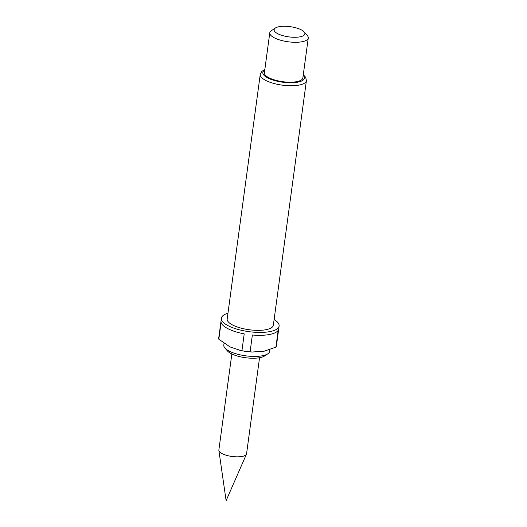 <?xml version="1.0" encoding="UTF-8"?>
<svg xmlns="http://www.w3.org/2000/svg" width="527" height="527" viewBox="0 0 527 527"><rect width="100%" height="100%" fill="white"/><g stroke="black" fill="none" stroke-linecap="round" stroke-linejoin="round"><path stroke-width="0.79" d="M259.547 357.721L246.564 453.767A13.972 4.638 -172.3 0 1 246.438 454.188A13.972 4.638 -172.3 0 1 236.748 456.85A13.972 4.638 -172.3 0 1 222.381 453.767A13.972 4.638 -172.3 0 1 218.87 450.46A13.972 4.638 -172.3 0 1 218.863 450.018L231.847 353.979M267.828 353.801L264.607 355.962A20.033 6.647 -172.3 0 1 231.531 353.821A20.033 6.647 -172.3 0 1 227.44 350.936L224.904 347.998A23.135 7.674 7.7 0 0 229.627 351.331A23.135 7.674 7.7 0 0 267.828 353.801A23.135 7.674 7.7 0 0 269.653 351.331L269.896 349.546M227.954 313.236A29.117 9.657 7.7 0 0 221.412 318.196L218.738 337.939A29.117 9.657 7.7 0 0 218.817 339.223L230.108 346.95L240.398 350.415A23.135 7.674 7.7 0 0 252.255 352.023L264.317 351.153L275.911 347.148A29.117 9.657 7.7 0 0 276.444 345.738L279.112 326.002A29.117 9.657 7.7 0 0 274.119 319.481M239.403 350.191L241.933 350.705A29.117 9.657 7.7 0 0 250.088 351.838L253.184 352.062M221.412 318.196A29.117 9.657 7.7 0 0 228.744 326.009A29.117 9.657 7.7 0 0 259.963 332.432A29.117 9.657 7.7 0 0 279.112 326.002M241.933 350.705L244.212 333.868A29.117 9.657 -172.3 0 1 228.349 328.907A29.117 9.657 -172.3 0 1 221.096 322.386L218.817 339.223M275.911 347.148L278.19 330.31A29.117 9.657 -172.3 0 1 252.367 335.001L250.088 351.838M233.046 325.225A23.293 7.727 7.7 0 0 258.026 330.37A23.293 7.727 7.7 0 0 273.342 325.218L306.411 80.618A23.293 7.727 -172.3 0 1 291.095 85.769A23.293 7.727 -172.3 0 1 266.115 80.624A23.293 7.727 -172.3 0 1 260.252 74.379L227.183 318.98A23.293 7.727 7.7 0 0 233.046 325.225M278.039 33.86A15.527 5.151 7.7 0 0 297.202 37.193A15.527 5.151 7.7 0 0 304.165 31.93A15.527 5.151 7.7 0 0 300.989 29.69A15.527 5.151 7.7 0 0 275.351 28.03A15.527 5.151 7.7 0 0 278.039 33.86M304.165 31.93L307.333 35.592A19.407 6.436 -172.3 0 1 308.262 38.003A19.407 6.436 -172.3 0 1 295.495 42.292A19.407 6.436 -172.3 0 1 274.679 38.01A19.407 6.436 -172.3 0 1 269.791 32.799A19.407 6.436 -172.3 0 1 271.319 30.724L275.351 28.03M269.791 32.799L264.396 72.719A19.407 6.436 7.7 0 0 269.277 77.93A19.407 6.436 7.7 0 0 290.094 82.212A19.407 6.436 7.7 0 0 302.86 77.924L308.262 38.003M224.047 343.288L223.804 345.126A23.135 7.674 7.7 0 0 224.904 347.998M264.745 70.117A20.961 6.95 7.7 0 0 268.131 78.134A20.961 6.95 7.7 0 0 294.25 82.62A20.961 6.95 7.7 0 0 303.216 75.321M218.87 450.46L226.123 500.65L246.438 454.188M306.411 80.618L305.713 77.364L303.295 74.709M264.831 69.505L261.774 71.441L260.252 74.379"/></g></svg>
